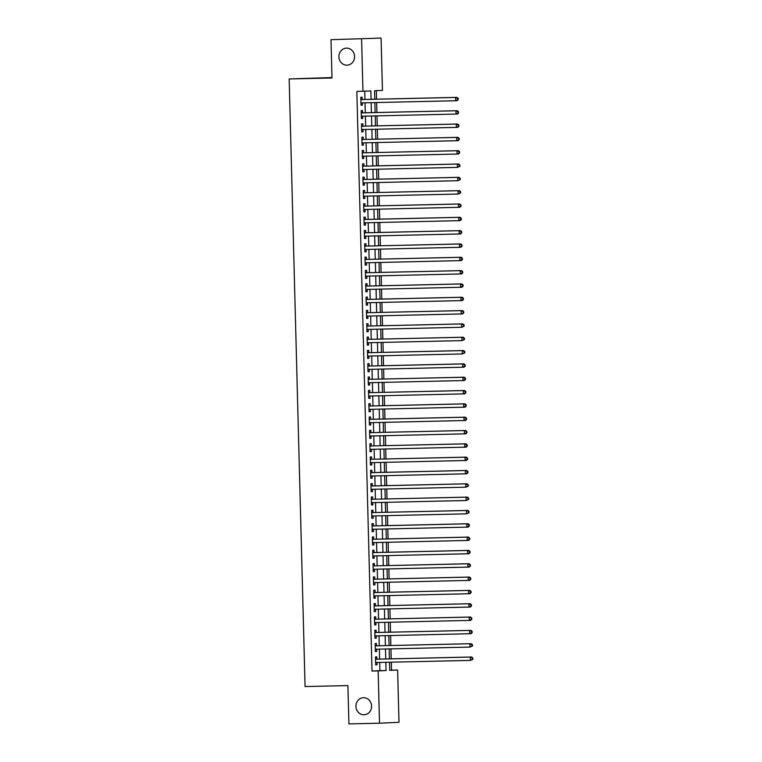 <?xml version="1.0" encoding="UTF-8"?>
<svg xmlns="http://www.w3.org/2000/svg" width="762" height="762" viewBox="0 0 762 762"><rect width="100%" height="100%" fill="white"/><g stroke="black" fill="none" stroke-linecap="round" stroke-linejoin="round"><path stroke-width="1.14" d="M363.531 697.706A8.534 7.839 87.4 0 1 371.589 705.964A8.534 7.839 87.4 0 1 364.141 714.756A8.534 7.839 87.4 0 1 363.979 714.756A8.534 7.839 87.4 0 1 355.921 706.498A8.534 7.839 87.4 0 1 363.369 697.706A8.534 7.839 87.4 0 1 363.531 697.706M346.519 48.13A8.534 7.839 87.4 0 1 354.578 56.388A8.534 7.839 87.4 0 1 347.129 65.18A8.534 7.839 87.4 0 1 346.967 65.18A8.534 7.839 87.4 0 1 338.919 56.921A8.534 7.839 87.4 0 1 346.358 48.13A8.534 7.839 87.4 0 1 346.519 48.13M331.984 77.543L289.16 78.953L305.067 686.562L347.91 685.59L348.91 723.9L379.505 723.205L378.142 670.912L386.039 670.55L385.829 662.311M289.16 78.953L331.994 77.991L330.994 39.681L381.076 38.1L382.448 90.402L374.552 90.754L374.771 99.231M389.725 670.246L391.506 670.16L391.297 662.188M391.211 658.825L390.954 648.862M390.858 645.509L390.601 635.546M390.515 632.184L390.249 622.221M390.163 618.858L389.906 608.895M389.82 605.533L389.553 595.57M389.468 592.207L389.201 582.244M389.115 578.882L388.858 568.919M388.772 565.556L388.506 555.593M388.42 552.231L388.163 542.268M388.068 538.905L387.81 528.942M387.725 525.58L387.458 515.617M387.372 512.255L387.115 502.291M387.02 498.929L386.763 488.966M386.677 485.613L386.41 475.65M386.324 472.288L386.067 462.324M385.982 458.962L385.715 448.999M385.629 445.637L385.372 435.673M385.277 432.311L385.02 422.348M384.934 418.986L384.667 409.023M384.581 405.66L384.324 395.697M384.229 392.335L383.972 382.372M383.886 379.009L383.619 369.046M383.534 365.684L383.276 355.721M383.191 352.358L382.924 342.395M382.838 339.033L382.572 329.07M382.486 325.717L382.229 315.754M382.143 312.391L381.876 302.428M381.791 299.066L381.533 289.103M381.438 285.74L381.181 275.777M381.095 272.415L380.829 262.452M380.743 259.09L380.486 249.126M380.39 245.764L380.133 235.801M380.048 232.439L379.781 222.475M379.695 219.113L379.438 209.15M379.352 205.788L379.085 195.824M379 192.462L378.743 182.499M378.647 179.137L378.39 169.174M378.304 165.821L378.038 155.858M377.952 152.495L377.695 142.532M377.6 139.17L377.342 129.207M377.257 125.844L376.99 115.881M376.904 112.519L376.647 102.556M376.552 99.193L376.333 90.678M391.506 670.16L397.631 670.027L398.993 722.319L379.505 723.205M376.847 659.159L376.79 656.825L375.476 656.882L375.685 664.874L377 664.816L376.942 662.511M376.504 645.833L376.438 643.499L375.123 643.557L375.333 651.548L376.647 651.491L376.59 649.195M376.152 632.508L376.095 630.174L374.771 630.231L374.98 638.232L376.304 638.165L376.238 635.87M375.799 619.182L375.742 616.849L374.428 616.906L374.637 624.907L375.952 624.84L375.895 622.544M375.456 605.857L375.39 603.523L374.075 603.58L374.285 611.581L375.599 611.515L375.542 609.219M375.104 592.531L375.047 590.198L373.723 590.255L373.932 598.256L375.256 598.199L375.19 595.894M374.752 579.206L374.694 576.872L373.38 576.939L373.59 584.93L374.904 584.873L374.847 582.568M374.409 565.88L374.342 563.547L373.028 563.613L373.237 571.605L374.552 571.548L374.494 569.243M374.056 552.555L373.999 550.221L372.685 550.288L372.894 558.279L374.209 558.222L374.142 555.917M373.713 539.229L373.647 536.905L372.332 536.962L372.542 544.954L373.856 544.897L373.799 542.592M373.361 525.904L373.304 523.58L371.98 523.637L372.189 531.628L373.513 531.571L373.447 529.266M373.009 512.578L372.951 510.254L371.637 510.311L371.846 518.303L373.161 518.246L373.104 515.941M372.666 499.262L372.599 496.929L371.285 496.986L371.494 504.977L372.808 504.92L372.751 502.615M372.313 485.937L372.256 483.603L370.932 483.66L371.142 491.652L372.466 491.595L372.399 489.299M371.961 472.611L371.904 470.278L370.589 470.335L370.799 478.336L372.113 478.269L372.056 475.974M371.618 459.286L371.551 456.952L370.237 457.01L370.446 465.01L371.761 464.944L371.704 462.648M371.265 445.96L371.208 443.627L369.894 443.684L370.094 451.685L371.418 451.618L371.351 449.323M370.923 432.635L370.856 430.301L369.541 430.359L369.751 438.36L371.065 438.302L371.008 435.997M370.57 419.31L370.513 416.976L369.189 417.043L369.399 425.034L370.713 424.977L370.656 422.672M370.218 405.984L370.161 403.65L368.846 403.717L369.056 411.709L370.37 411.651L370.313 409.346M369.875 392.659L369.808 390.325L368.494 390.392L368.703 398.383L370.018 398.326L369.961 396.021M369.522 379.333L369.465 377.009L368.141 377.066L368.351 385.058L369.675 385L369.608 382.695M369.17 366.008L369.113 363.684L367.798 363.741L368.008 371.732L369.322 371.675L369.265 369.37M368.827 352.682L368.76 350.358L367.446 350.415L367.655 358.407L368.97 358.35L368.913 356.045M368.475 339.366L368.417 337.033L367.094 337.09L367.303 345.081L368.627 345.024L368.56 342.719M368.122 326.041L368.065 323.707L366.751 323.764L366.96 331.756L368.275 331.699L368.217 329.403M367.779 312.715L367.713 310.382L366.398 310.439L366.608 318.44L367.922 318.373L367.865 316.078M367.427 299.39L367.37 297.056L366.055 297.113L366.265 305.114L367.579 305.048L367.513 302.752M367.084 286.064L367.017 283.731L365.703 283.788L365.912 291.789L367.227 291.722L367.17 289.427M366.732 272.739L366.674 270.405L365.35 270.462L365.56 278.463L366.884 278.406L366.817 276.101M366.379 259.413L366.322 257.08L365.008 257.146L365.217 265.138L366.532 265.081L366.474 262.776M366.036 246.088L365.97 243.754L364.655 243.821L364.865 251.812L366.179 251.755L366.122 249.45M365.684 232.762L365.627 230.429L364.303 230.495L364.512 238.487L365.836 238.43L365.77 236.125M365.331 219.437L365.274 217.113L363.96 217.17L364.169 225.161L365.484 225.104L365.427 222.799M364.988 206.111L364.922 203.787L363.607 203.845L363.817 211.836L365.131 211.779L365.074 209.474M364.636 192.786L364.579 190.462L363.264 190.519L363.464 198.511L364.788 198.453L364.722 196.148M364.293 179.47L364.226 177.136L362.912 177.194L363.122 185.185L364.436 185.128L364.379 182.823M363.941 166.145L363.874 163.811L362.56 163.868L362.769 171.86L364.084 171.802L364.026 169.507M363.588 152.819L363.531 150.485L362.217 150.543L362.426 158.544L363.741 158.477L363.684 156.181M363.245 139.494L363.179 137.16L361.864 137.217L362.074 145.218L363.388 145.151L363.331 142.856M362.893 126.168L362.836 123.835L361.512 123.892L361.721 131.893L363.045 131.826L362.979 129.53M362.541 112.843L362.483 110.509L361.169 110.566L361.378 118.567L362.693 118.51L362.636 116.205M371.084 99.317L370.865 90.926L356.845 91.421L372.018 671.046L379.924 670.684L379.705 662.454M379.619 659.092L379.352 649.129M379.266 645.766L379.009 635.803M378.924 632.441L378.657 622.478M378.571 619.115L378.304 609.152M378.219 605.79L377.962 595.827M377.876 592.465L377.609 582.501M377.523 579.149L377.266 569.176M377.171 565.823L376.914 555.86M376.828 552.498L376.561 542.534M376.476 539.172L376.218 529.209M376.123 525.847L375.866 515.884M375.78 512.521L375.514 502.558M375.428 499.196L375.171 489.233M375.085 485.87L374.818 475.907M374.733 472.545L374.475 462.582M374.38 459.219L374.123 449.256M374.037 445.894L373.771 435.931M373.685 432.568L373.428 422.605M373.332 419.252L373.075 409.28M372.989 405.927L372.723 395.964M372.637 392.601L372.38 382.638M372.285 379.276L372.027 369.313M371.942 365.95L371.675 355.987M371.589 352.625L371.332 342.662M371.246 339.3L370.98 329.336M370.894 325.974L370.637 316.011M370.542 312.649L370.284 302.685M370.199 299.323L369.932 289.36M369.846 285.998L369.589 276.035M369.494 272.672L369.237 262.709M369.151 259.356L368.884 249.384M368.798 246.031L368.541 236.068M368.456 232.705L368.189 222.742M368.103 219.38L367.846 209.417M367.751 206.054L367.494 196.091M367.408 192.729L367.141 182.766M367.055 179.403L366.798 169.44M366.703 166.078L366.446 156.115M366.36 152.752L366.093 142.789M366.008 139.427L365.75 129.464M365.655 126.101L365.398 116.138M365.312 112.776L365.046 102.813M364.96 99.46L364.75 91.202M362.198 99.517L362.131 97.184L360.817 97.25L361.026 105.242L362.341 105.185L362.283 102.88M330.994 39.681L381.076 38.1M372.018 671.046L378.142 670.912M362.96 91.288L361.588 38.986M385.734 658.949L385.477 648.986M385.391 645.633L385.124 635.67M385.039 632.308L384.781 622.344M384.686 618.982L384.429 609.019M384.343 605.657L384.077 595.693M383.991 592.331L383.734 582.368M383.638 579.006L383.381 569.043M383.296 565.68L383.029 555.717M382.943 552.355L382.686 542.392M382.6 539.029L382.333 529.066M382.248 525.704L381.991 515.741M381.895 512.378L381.638 502.415M381.552 499.053L381.286 489.09M381.2 485.737L380.943 475.774M380.848 472.411L380.59 462.448M380.505 459.086L380.238 449.123M380.152 445.76L379.895 435.797M379.809 432.435L379.543 422.472M379.457 419.11L379.2 409.146M379.105 405.784L378.847 395.821M378.762 392.459L378.495 382.495M378.409 379.133L378.152 369.17M378.057 365.808L377.8 355.844M377.714 352.482L377.447 342.519M377.361 339.157L377.104 329.194M377.009 325.841L376.752 315.878M376.666 312.515L376.399 302.552M376.314 299.19L376.057 289.227M375.971 285.864L375.704 275.901M375.618 272.539L375.361 262.576M375.266 259.213L375.009 249.25M374.923 245.888L374.656 235.925M374.571 232.562L374.313 222.599M374.218 219.237L373.961 209.274M373.875 205.911L373.609 195.948M373.523 192.586L373.266 182.623M373.18 179.26L372.913 169.297M372.828 165.945L372.57 155.981M372.475 152.619L372.218 142.656M372.132 139.294L371.866 129.33M371.78 125.968L371.523 116.005M371.427 112.643L371.17 102.68M389.515 662.235L389.725 670.379L397.631 670.027M374.856 102.594L375.123 112.557M375.209 115.919L375.466 125.882M375.561 129.245L375.818 139.208M375.904 142.57L376.171 152.533M376.257 155.896L376.514 165.859M376.599 169.221L376.866 179.184M376.952 182.547L377.209 192.51M377.304 195.872L377.561 205.835M377.647 209.188L377.914 219.151M378 222.514L378.257 232.477M378.352 235.839L378.609 245.802M378.695 249.164L378.962 259.128M379.047 262.49L379.305 272.453M379.4 275.815L379.657 285.779M379.743 289.141L380.009 299.104M380.095 302.466L380.352 312.43M380.438 315.792L380.705 325.755M380.79 329.117L381.048 339.08M381.143 342.443L381.4 352.406M381.486 355.768L381.752 365.731M381.838 369.084L382.095 379.047M382.191 382.41L382.448 392.373M382.534 395.735L382.8 405.698M382.886 409.061L383.143 419.024M383.229 422.386L383.496 432.349M383.581 435.712L383.838 445.675M383.934 449.037L384.191 459M384.277 462.363L384.543 472.326M384.629 475.688L384.886 485.651M384.981 489.013L385.239 498.977M385.324 502.339L385.591 512.302M385.677 515.664L385.934 525.628M386.029 528.98L386.286 538.944M386.372 542.306L386.639 552.269M386.725 555.631L386.982 565.594M387.067 568.957L387.334 578.92M387.42 582.282L387.677 592.245M387.772 595.608L388.029 605.571M388.115 608.933L388.382 618.896M388.468 622.259L388.725 632.222M388.82 635.584L389.077 645.547M389.163 648.91L389.43 658.873M379.924 670.684L386.039 670.55M361.026 105.213L362.341 105.185M361.378 118.539L362.693 118.51M361.721 131.864L363.045 131.826M362.074 145.19L363.388 145.151M362.426 158.506L363.741 158.477M362.769 171.831L364.084 171.802M363.122 185.156L364.436 185.128M363.464 198.482L364.788 198.453M363.817 211.807L365.131 211.779M364.169 225.133L365.484 225.104M364.512 238.458L365.836 238.43M364.865 251.784L366.179 251.755M365.217 265.109L366.532 265.081M365.56 278.435L366.884 278.406M365.912 291.76L367.227 291.722M366.255 305.076L367.579 305.048M366.608 318.402L367.922 318.373M366.96 331.727L368.275 331.699M367.303 345.053L368.627 345.024M367.655 358.378L368.97 358.35M368.008 371.704L369.322 371.675M368.351 385.029L369.675 385M368.703 398.355L370.018 398.326M369.056 411.68L370.37 411.651M369.399 425.005L370.713 424.977M369.751 438.331L371.065 438.302M370.094 451.656L371.418 451.618M370.446 464.972L371.761 464.944M370.799 478.298L372.113 478.269M371.142 491.623L372.466 491.595M371.494 504.949L372.808 504.92M371.846 518.274L373.161 518.246M372.189 531.6L373.513 531.571M372.542 544.925L373.856 544.897M372.885 558.251L374.209 558.222M373.237 571.576L374.552 571.548M373.59 584.902L374.904 584.873M373.932 598.227L375.256 598.199M374.285 611.553L375.599 611.515M374.637 624.869L375.952 624.84M374.98 638.194L376.304 638.165M375.333 651.52L376.647 651.491M375.685 664.845L377 664.816M458.191 99.689L458.153 98.355L457.629 98.384L457.667 99.717L458.191 99.689L457.019 100.708L360.969 102.908A1.333 1.229 -92.6 0 1 361.045 102.908M457.667 99.717L455.705 100.765L455.619 97.431L456.933 97.374L361.217 99.536A1.333 1.229 -92.6 0 1 360.874 99.498M360.883 99.574L455.619 97.431L457.629 98.384M458.153 98.355L456.933 97.374M458.543 113.014L458.505 111.681L457.981 111.709L458.01 113.033L458.543 113.014L457.371 114.033L361.312 116.234A1.333 1.229 -92.6 0 1 361.398 116.234M458.01 113.033L456.047 114.09L455.962 110.757L457.286 110.7L361.569 112.862A1.333 1.229 -92.6 0 1 361.226 112.824M361.226 112.9L455.962 110.757L457.981 111.709M458.505 111.681L457.286 110.7M458.886 126.34L458.857 125.006L458.324 125.035L458.362 126.359L458.886 126.34L457.714 127.359L361.664 129.559M458.362 126.359L456.4 127.416L456.314 124.082L457.629 124.025L361.912 126.187A1.333 1.229 -92.6 0 1 361.579 126.149M361.912 126.187L456.314 124.082L458.324 125.035M458.857 125.006L457.629 124.025M459.238 139.665L459.2 138.332L458.676 138.351L458.714 139.684L459.238 139.665L458.067 140.684L362.017 142.885M458.714 139.684L456.752 140.741L456.667 137.408L457.981 137.35L362.264 139.513A1.333 1.229 -92.6 0 1 361.921 139.475M362.264 139.513L456.667 137.408L458.676 138.351M459.2 138.332L457.981 137.35M459.581 152.991L459.553 151.657L459.019 151.676L459.057 153.01L459.581 152.991L458.419 154.01L362.36 156.21A1.333 1.229 -92.6 0 1 362.445 156.21M459.057 153.01L457.095 154.067L457.01 150.733L458.324 150.676L362.607 152.838A1.333 1.229 -92.6 0 1 362.274 152.791M362.607 152.838L457.01 150.733L459.019 151.676M459.553 151.657L458.324 150.676M459.934 166.316L459.896 164.983L459.372 165.002L459.41 166.335L459.934 166.316L457.448 167.392L362.712 169.535A1.333 1.229 -92.6 0 1 362.788 169.526M459.41 166.335L457.448 167.392L457.362 164.059L458.676 164.001L362.96 166.164A1.333 1.229 -92.6 0 1 362.617 166.116M362.626 166.202L457.362 164.059L459.372 165.002M459.896 164.983L458.676 164.001M460.286 179.642L460.248 178.308L459.724 178.327L459.753 179.661L460.286 179.642L457.8 180.718L363.055 182.861A1.333 1.229 -92.6 0 1 363.141 182.851M459.753 179.661L457.8 180.718L457.705 177.384L459.029 177.327L363.312 179.489A1.333 1.229 -92.6 0 1 362.969 179.441M362.969 179.527L457.705 177.384L459.724 178.327M460.248 178.308L459.029 177.327M460.629 192.957L460.6 191.633L460.067 191.653L460.105 192.986L460.629 192.957L458.143 194.043L363.407 196.186M460.105 192.986L458.143 194.043L458.057 190.71L459.372 190.652L363.655 192.815A1.333 1.229 -92.6 0 1 363.322 192.767M363.655 192.815L458.057 190.71L460.067 191.653M460.6 191.633L459.372 190.652M460.981 206.283L460.943 204.949L460.419 204.978L460.458 206.311L460.981 206.283L459.81 207.302L363.76 209.502M460.458 206.311L458.495 207.359L458.41 204.035L459.724 203.968L364.007 206.14A1.333 1.229 -92.6 0 1 363.665 206.092M364.007 206.14L458.41 204.035L460.419 204.978M460.943 204.949L459.724 203.968M461.334 219.608L461.296 218.275L460.772 218.303L460.8 219.637L461.334 219.608L460.162 220.628L364.103 222.828A1.333 1.229 -92.6 0 1 364.188 222.828M460.8 219.637L458.848 220.685L458.753 217.361L460.077 217.294L364.36 219.466A1.333 1.229 -92.6 0 1 364.017 219.418M364.017 219.504L458.753 217.361L460.772 218.303M461.296 218.275L460.077 217.294M461.677 232.934L461.648 231.6L461.115 231.629L461.153 232.962L461.677 232.934L460.505 233.953L364.455 236.153A1.333 1.229 -92.6 0 1 364.531 236.153M461.153 232.962L459.191 234.01L459.105 230.686L460.419 230.619L364.703 232.791A1.333 1.229 -92.6 0 1 364.369 232.743M364.369 232.829L459.105 230.686L461.115 231.629M461.648 231.6L460.419 230.619M462.029 246.259L461.991 244.926L461.467 244.954L461.505 246.288L462.029 246.259L460.858 247.279L364.808 249.479M461.505 246.288L459.543 247.336L459.457 244.002L460.772 243.945L365.055 246.107A1.333 1.229 -92.6 0 1 364.712 246.069M365.055 246.107L459.457 244.002L461.467 244.954M461.991 244.926L460.772 243.945M462.382 259.585L462.344 258.251L461.82 258.28L461.848 259.613L462.382 259.585L461.21 260.604L365.15 262.804M461.848 259.613L459.886 260.661L459.8 257.327L461.124 257.27L365.408 259.432A1.333 1.229 -92.6 0 1 365.065 259.394M365.408 259.432L459.8 257.327L461.82 258.28M462.344 258.251L461.124 257.27M462.725 272.91L462.686 271.577L462.163 271.605L462.201 272.929L462.725 272.91L461.553 273.929L365.503 276.13A1.333 1.229 -92.6 0 1 365.579 276.13M462.201 272.929L460.238 273.987L460.153 270.653L461.467 270.596L365.75 272.758A1.333 1.229 -92.6 0 1 365.408 272.72M365.75 272.758L460.153 270.653L462.163 271.605M462.686 271.577L461.467 270.596M463.077 286.236L463.039 284.902L462.515 284.921L462.544 286.255L463.077 286.236L461.905 287.255L365.855 289.455A1.333 1.229 -92.6 0 1 365.931 289.455M462.544 286.255L460.591 287.312L460.505 283.978L461.82 283.921L366.103 286.083A1.333 1.229 -92.6 0 1 365.76 286.045M365.76 286.121L460.505 283.978L462.515 284.921M463.039 284.902L461.82 283.921M463.42 299.561L463.391 298.228L462.858 298.247L462.896 299.58L463.42 299.561L462.258 300.58L366.198 302.781A1.333 1.229 -92.6 0 1 366.284 302.781M462.896 299.58L460.934 300.638L460.848 297.304L462.163 297.247L366.446 299.409A1.333 1.229 -92.6 0 1 366.112 299.371M366.112 299.447L460.848 297.304L462.858 298.247M463.391 298.228L462.163 297.247M463.772 312.887L463.734 311.553L463.21 311.572L463.248 312.906L463.772 312.887L462.601 313.906L366.551 316.106M463.248 312.906L461.286 313.963L461.2 310.629L462.515 310.572L366.798 312.734A1.333 1.229 -92.6 0 1 366.455 312.687M366.798 312.734L461.2 310.629L463.21 311.572M463.734 311.553L462.515 310.572M464.125 326.212L464.087 324.879L463.563 324.898L463.591 326.231L464.125 326.212L461.639 327.289L366.893 329.432M463.591 326.231L461.639 327.289L461.543 323.955L462.867 323.898L367.151 326.06A1.333 1.229 -92.6 0 1 366.808 326.012M367.151 326.06L461.543 323.955L463.563 324.898M464.087 324.879L462.867 323.898M464.468 339.538L464.439 338.204L463.906 338.223L463.944 339.557L464.468 339.538L461.982 340.614L367.246 342.757A1.333 1.229 -92.6 0 1 367.322 342.748M463.944 339.557L461.982 340.614L461.896 337.28L463.21 337.223L367.494 339.385A1.333 1.229 -92.6 0 1 367.16 339.338M367.494 339.385L461.896 337.28L463.906 338.223M464.439 338.204L463.21 337.223M464.82 352.854L464.782 351.53L464.258 351.549L464.296 352.882L464.82 352.854L462.334 353.939L367.598 356.083A1.333 1.229 -92.6 0 1 367.675 356.073M464.296 352.882L462.334 353.939L462.248 350.606L463.563 350.549L367.846 352.711A1.333 1.229 -92.6 0 1 367.503 352.663M367.513 352.749L462.248 350.606L464.258 351.549M464.782 351.53L463.563 350.549M465.172 366.179L465.134 364.846L464.61 364.874L464.639 366.208L465.172 366.179L464.001 367.198L367.941 369.399M464.639 366.208L462.677 367.255L462.591 363.931L463.915 363.865L368.198 366.036A1.333 1.229 -92.6 0 1 367.856 365.989M367.856 366.074L462.591 363.931L464.61 364.874M465.134 364.846L463.915 363.865M465.515 379.505L465.487 378.171L464.953 378.2L464.991 379.533L465.515 379.505L464.344 380.524L368.294 382.724M464.991 379.533L463.029 380.581L462.944 377.257L464.258 377.19L368.541 379.362A1.333 1.229 -92.6 0 1 368.208 379.314M368.541 379.362L462.944 377.257L464.953 378.2M465.487 378.171L464.258 377.19M465.868 392.83L465.83 391.497L465.306 391.525L465.344 392.859L465.868 392.83L464.696 393.849L368.646 396.05M465.344 392.859L463.382 393.906L463.296 390.582L464.61 390.515L368.894 392.687A1.333 1.229 -92.6 0 1 368.551 392.64M368.894 392.687L463.296 390.582L465.306 391.525M465.83 391.497L464.61 390.515M466.211 406.156L466.182 404.822L465.658 404.851L465.687 406.184L466.211 406.156L465.049 407.175L368.989 409.375A1.333 1.229 -92.6 0 1 369.075 409.375M465.687 406.184L463.725 407.232L463.639 403.898L464.953 403.841L369.237 406.003A1.333 1.229 -92.6 0 1 368.903 405.965M368.903 406.041L463.639 403.898L465.658 404.851M466.182 404.822L464.953 403.841M466.563 419.481L466.525 418.147L466.001 418.176L466.039 419.51L466.563 419.481L465.392 420.5L369.341 422.7A1.333 1.229 -92.6 0 1 369.418 422.7M466.039 419.51L464.077 420.557L463.991 417.224L465.306 417.166L369.589 419.329A1.333 1.229 -92.6 0 1 369.246 419.291M369.256 419.367L463.991 417.224L466.001 418.176M466.525 418.147L465.306 417.166M466.916 432.806L466.877 431.473L466.354 431.502L466.382 432.826L466.916 432.806L465.744 433.826L369.684 436.026M466.382 432.826L464.429 433.883L464.334 430.549L465.658 430.492L369.941 432.654A1.333 1.229 -92.6 0 1 369.599 432.616M369.941 432.654L464.334 430.549L466.354 431.502M466.877 431.473L465.658 430.492M467.258 446.132L467.23 444.798L466.696 444.817L466.735 446.151L467.258 446.132L466.096 447.151L370.037 449.351M466.735 446.151L464.772 447.208L464.687 443.875L466.001 443.817L370.284 445.98A1.333 1.229 -92.6 0 1 369.951 445.941M370.284 445.98L464.687 443.875L466.696 444.817M467.23 444.798L466.001 443.817M467.611 459.457L467.573 458.124L467.049 458.143L467.087 459.476L467.611 459.457L466.439 460.477L370.389 462.677A1.333 1.229 -92.6 0 1 370.465 462.677M467.087 459.476L465.125 460.534L465.039 457.2L466.354 457.143L370.637 459.305A1.333 1.229 -92.6 0 1 370.294 459.267M370.637 459.305L465.039 457.2L467.049 458.143M467.573 458.124L466.354 457.143M467.963 472.783L467.925 471.449L467.401 471.468L467.43 472.802L467.963 472.783L466.792 473.802L370.732 476.002A1.333 1.229 -92.6 0 1 370.818 476.002M467.43 472.802L465.477 473.859L465.382 470.525L466.706 470.468L370.989 472.63A1.333 1.229 -92.6 0 1 370.646 472.583M370.646 472.669L465.382 470.525L467.401 471.468M467.925 471.449L466.706 470.468M468.306 486.108L468.278 484.775L467.744 484.794L467.782 486.127L468.306 486.108L465.82 487.185L371.084 489.328A1.333 1.229 -92.6 0 1 371.161 489.318M467.782 486.127L465.82 487.185L465.734 483.851L467.049 483.794L371.332 485.956A1.333 1.229 -92.6 0 1 370.999 485.908M370.999 485.994L465.734 483.851L467.744 484.794M468.278 484.775L467.049 483.794M468.659 499.434L468.62 498.1L468.097 498.119L468.135 499.453L468.659 499.434L466.173 500.51L371.437 502.653M468.135 499.453L466.173 500.51L466.087 497.176L467.401 497.119L371.685 499.281A1.333 1.229 -92.6 0 1 371.342 499.234M371.685 499.281L466.087 497.176L468.097 498.119M468.62 498.1L467.401 497.119M469.011 512.75L468.973 511.426L468.449 511.445L468.478 512.778L469.011 512.75L466.515 513.836L371.78 515.979M468.478 512.778L466.515 513.836L466.43 510.502L467.754 510.445L372.037 512.607A1.333 1.229 -92.6 0 1 371.694 512.559M372.037 512.607L466.43 510.502L468.449 511.445M468.973 511.426L467.754 510.445M469.354 526.075L469.316 524.742L468.792 524.77L468.83 526.104L469.354 526.075L468.182 527.094L372.132 529.295A1.333 1.229 -92.6 0 1 372.208 529.295M468.83 526.104L466.868 527.152L466.782 523.827L468.097 523.761L372.38 525.932A1.333 1.229 -92.6 0 1 372.037 525.885M372.047 525.971L466.782 523.827L468.792 524.77M469.316 524.742L468.097 523.761M469.706 539.401L469.668 538.067L469.144 538.096L469.173 539.429L469.706 539.401L468.535 540.42L372.485 542.62A1.333 1.229 -92.6 0 1 372.561 542.62M469.173 539.429L467.22 540.477L467.135 537.153L468.449 537.086L372.732 539.258A1.333 1.229 -92.6 0 1 372.389 539.21M372.389 539.296L467.135 537.153L469.144 538.096M469.668 538.067L468.449 537.086M470.049 552.726L470.021 551.393L469.487 551.421L469.525 552.755L470.049 552.726L468.887 553.745L372.828 555.946M469.525 552.755L467.563 553.803L467.477 550.478L468.792 550.412L373.075 552.583A1.333 1.229 -92.6 0 1 372.742 552.536M372.742 552.621L467.477 550.478L469.487 551.421M470.021 551.393L468.792 550.412M470.402 566.052L470.364 564.718L469.84 564.747L469.878 566.08L470.402 566.052L469.23 567.071L373.18 569.271M469.878 566.08L467.916 567.128L467.83 563.794L469.144 563.737L373.428 565.899A1.333 1.229 -92.6 0 1 373.085 565.861M373.428 565.899L467.83 563.794L469.84 564.747M470.364 564.718L469.144 563.737M470.754 579.377L470.716 578.044L470.192 578.072L470.221 579.406L470.754 579.377L469.582 580.396L373.523 582.597A1.333 1.229 -92.6 0 1 373.609 582.597M470.221 579.406L468.268 580.453L468.173 577.12L469.497 577.063L373.78 579.225A1.333 1.229 -92.6 0 1 373.437 579.187M373.78 579.225L468.173 577.12L470.192 578.072M470.716 578.044L469.497 577.063M471.097 592.703L471.068 591.369L470.535 591.398L470.573 592.722L471.097 592.703L469.925 593.722L373.875 595.922A1.333 1.229 -92.6 0 1 373.952 595.922M470.573 592.722L468.611 593.779L468.525 590.445L469.84 590.388L374.123 592.55A1.333 1.229 -92.6 0 1 373.79 592.512M373.79 592.588L468.525 590.445L470.535 591.398M471.068 591.369L469.84 590.388M471.449 606.028L471.411 604.695L470.887 604.714L470.926 606.047L471.449 606.028L470.278 607.047L374.228 609.248A1.333 1.229 -92.6 0 1 374.304 609.248M470.926 606.047L468.963 607.104L468.878 603.771L470.192 603.714L374.475 605.876A1.333 1.229 -92.6 0 1 374.132 605.838M374.142 605.914L468.878 603.771L470.887 604.714M471.411 604.695L470.192 603.714M471.802 619.354L471.764 618.02L471.24 618.039L471.268 619.373L471.802 619.354L470.63 620.373L374.571 622.573M471.268 619.373L469.306 620.43L469.221 617.096L470.545 617.039L374.828 619.201A1.333 1.229 -92.6 0 1 374.485 619.154M374.828 619.201L469.221 617.096L471.24 618.039M471.764 618.02L470.545 617.039M472.145 632.679L472.116 631.346L471.583 631.365L471.621 632.698L472.145 632.679L470.973 633.698L374.923 635.899M471.621 632.698L469.659 633.755L469.573 630.422L470.887 630.365L375.171 632.527A1.333 1.229 -92.6 0 1 374.837 632.479M375.171 632.527L469.573 630.422L471.583 631.365M472.116 631.346L470.887 630.365M472.497 646.005L472.459 644.671L471.935 644.69L471.973 646.024L472.497 646.005L470.011 647.081L375.275 649.224A1.333 1.229 -92.6 0 1 375.352 649.214M471.973 646.024L470.011 647.081L469.925 643.747L471.24 643.69L375.523 645.852A1.333 1.229 -92.6 0 1 375.18 645.805M375.523 645.852L469.925 643.747L471.935 644.69M472.459 644.671L471.24 643.69M472.84 659.33L472.811 657.997L472.288 658.016L472.316 659.349L472.84 659.33L470.354 660.406L375.618 662.549A1.333 1.229 -92.6 0 1 375.704 662.54M472.316 659.349L470.354 660.406L470.268 657.073L471.583 657.015L375.866 659.178A1.333 1.229 -92.6 0 1 375.533 659.13M375.533 659.216L470.268 657.073L472.288 658.016M472.811 657.997L471.583 657.015"/></g></svg>
